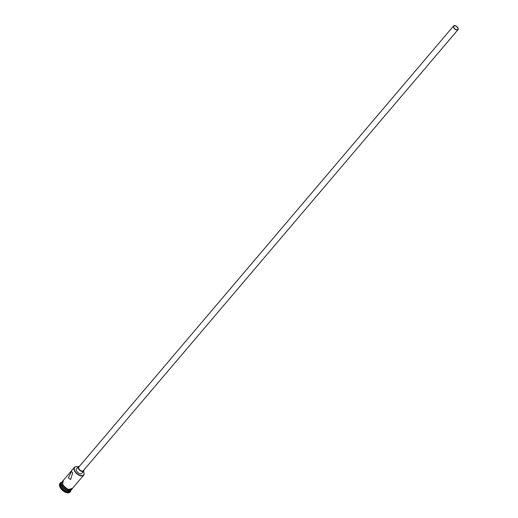<?xml version="1.0" encoding="UTF-8"?>
<svg xmlns="http://www.w3.org/2000/svg" width="518" height="518" viewBox="0 0 518 518"><rect width="100%" height="100%" fill="white"/><g stroke="black" fill="none" stroke-linecap="round" stroke-linejoin="round"><path stroke-width="0.78" d="M78.173 466.932A5.84 3.179 40.4 0 0 77.111 466.679A5.84 3.179 40.4 0 0 74.767 470.648A5.84 3.179 40.4 0 0 80.918 475.524A5.84 3.179 40.4 0 0 83.877 472.429A5.84 3.179 40.4 0 0 83.547 471.607A5.84 3.179 40.4 0 0 83.456 471.425M83.903 472.526A6.067 3.309 -139.6 0 1 83.935 472.623A6.067 3.309 -139.6 0 1 83.657 475.207A6.067 3.309 -139.6 0 1 79.099 475.246A6.067 3.309 -139.6 0 1 74.462 470.778A6.067 3.309 -139.6 0 1 74.404 467.346A6.067 3.309 -139.6 0 1 76.904 466.647A6.067 3.309 -139.6 0 1 77.007 466.666M457.789 27.985A2.603 1.418 40.4 0 0 455.801 26.068A2.603 1.418 40.4 0 0 453.852 26.088A2.603 1.418 40.4 0 0 453.878 27.558A2.603 1.418 40.4 0 0 455.859 29.474A2.603 1.418 40.4 0 0 457.815 29.455A2.603 1.418 40.4 0 0 457.789 27.985M453.658 27.532A2.888 1.573 40.4 0 0 455.866 29.662A2.888 1.573 40.4 0 0 458.035 29.643A2.888 1.573 40.4 0 0 458.009 28.011A2.888 1.573 40.4 0 0 455.801 25.881A2.888 1.573 40.4 0 0 453.632 25.9A2.888 1.573 40.4 0 0 453.658 27.532M453.632 25.9L78.84 467.035A2.888 1.573 40.4 0 0 78.865 468.673A2.888 1.573 40.4 0 0 81.073 470.797A2.888 1.573 40.4 0 0 83.243 470.778L458.035 29.643M79.513 466.245A3.471 1.891 40.4 0 0 78.399 466.666A3.471 1.891 40.4 0 0 78.432 468.622A3.471 1.891 40.4 0 0 81.08 471.179A3.471 1.891 40.4 0 0 83.683 471.153A3.471 1.891 40.4 0 0 83.916 469.988M78.399 466.666L76.515 468.881A3.471 1.891 40.4 0 0 76.547 470.843A3.471 1.891 40.4 0 0 79.196 473.394A3.471 1.891 40.4 0 0 81.799 473.374L83.683 471.153M72.708 472.843L71.51 471.471L68.311 478.017L70.629 479.513L72.708 472.843M71.005 490.086A6.067 3.309 -139.6 0 1 70.914 490.203A6.067 3.309 -139.6 0 1 66.356 490.242A6.067 3.309 -139.6 0 1 61.72 485.774A6.067 3.309 -139.6 0 1 61.661 482.342A6.067 3.309 -139.6 0 1 61.759 482.239M70.914 490.203L70.286 490.941A6.067 3.309 -139.6 0 1 65.728 490.98A6.067 3.309 -139.6 0 1 61.092 486.512A6.067 3.309 -139.6 0 1 61.033 483.08L61.661 482.342M70.927 490.19A6.65 3.62 -139.6 0 1 70.409 491.686A6.65 3.62 -139.6 0 1 65.417 491.731A6.65 3.62 -139.6 0 1 60.341 486.836A6.65 3.62 -139.6 0 1 60.282 483.08A6.65 3.62 -139.6 0 1 61.674 482.329M83.657 475.207L72.041 488.875A6.067 3.309 -139.6 0 1 67.482 488.914A6.067 3.309 -139.6 0 1 62.853 484.447A6.067 3.309 -139.6 0 1 62.788 481.015L74.404 467.346M71.115 489.963L71.102 489.983A6.067 3.309 -139.6 0 1 66.544 490.022A6.067 3.309 -139.6 0 1 61.907 485.554A6.067 3.309 -139.6 0 1 61.849 482.122L61.862 482.103M70.241 491.86A6.65 3.62 -139.6 0 1 70.098 492.055A6.65 3.62 -139.6 0 1 65.106 492.1A6.65 3.62 -139.6 0 1 60.03 487.205A6.65 3.62 -139.6 0 1 59.965 483.449A6.65 3.62 -139.6 0 1 60.133 483.275M63.086 480.665A6.125 3.335 40.4 0 0 62.807 484.44A6.125 3.335 40.4 0 0 67.839 489.115A6.125 3.335 40.4 0 0 72.339 488.526M71.918 489.083A6.125 3.335 -139.6 0 1 67.359 489.406A6.125 3.335 -139.6 0 1 62.49 484.809M70.409 491.686L70.098 492.055M63.403 480.29L62.393 484.751L68.156 489.788L72.656 488.15M60.282 483.08L59.965 483.449"/></g></svg>
